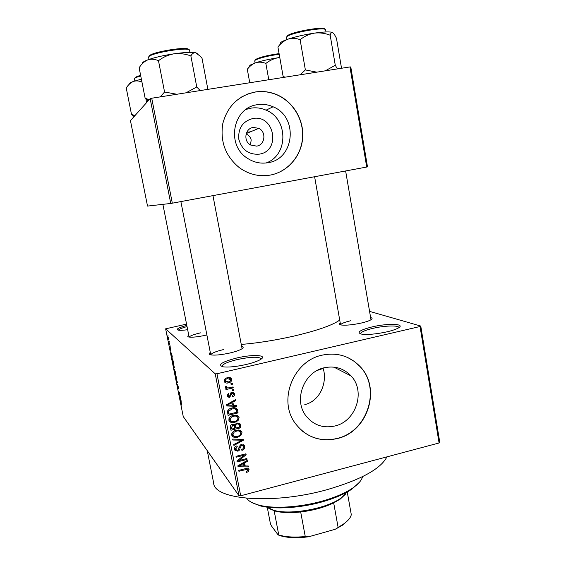 <?xml version="1.0" encoding="UTF-8"?>
<svg xmlns="http://www.w3.org/2000/svg" width="566" height="566" viewBox="0 0 566 566"><rect width="100%" height="100%" fill="white"/><g stroke="black" fill="none" stroke-linecap="round" stroke-linejoin="round"><path stroke-width="0.85" d="M387.031 331.825C375.93 334.195 367.327 334.938 361.235 334.06C356.453 332.355 360.096 329.964 372.159 326.893C388.106 323.045 406.445 323.724 398.124 328.11C395.761 329.398 392.061 330.636 387.031 331.825M398.917 327.615C398.988 325.117 384.498 325.599 372.86 328.365C364.936 330.275 360.818 332.093 360.507 333.813L360.507 333.813M187.657 329.716C183.2 330.318 180.066 330.466 178.248 330.155C175.651 329.263 178.502 327.679 186.801 325.386M187.042 326.589C181.884 327.99 179.019 329.186 178.446 330.19M246.005 364.539C235.98 366.733 228.268 367.49 222.863 366.796C217.365 364.773 222.049 361.83 236.913 357.96C253.009 354.104 268.503 354.995 260.346 359.594C257.297 361.341 252.521 362.997 246.005 364.539M261.358 358.915L261.351 358.858C259.101 356.509 251.134 356.729 237.458 359.523C227.596 361.936 222.396 364.242 221.865 366.443L221.865 366.443M259.242 154.157C248.743 154.858 241.944 149.926 238.831 139.342C237.953 128.355 242.588 121.414 252.74 118.527C274.552 114.07 281.175 151.179 259.242 154.157M253.207 127.449C245.057 128.418 243.104 141.033 250.49 144.974L256.624 146.127C265.008 145.087 266.636 131.942 258.818 128.341L253.207 127.449M257.381 104.703C232.845 107.469 225.848 145.023 247.335 158.204C253.724 162.428 260.579 163.928 267.909 162.725C294.596 159.272 298.622 116.844 273.067 106.783C268.001 104.554 262.773 103.861 257.381 104.703M266.048 162.987C288.398 155.402 288.547 119.009 266.084 110.158C261.167 108.007 256.087 107.335 250.851 108.156L245.955 109.457M255.216 91.989C238.215 95.682 227.398 106.266 222.763 123.742C220.025 141.677 225.565 156.329 239.383 167.699C248.877 174.477 259.178 176.932 270.286 175.085C287.712 171.908 301.367 156.124 302.69 137.849C304.084 119.589 292.912 101.095 276.088 94.366C269.31 91.685 262.348 90.893 255.216 91.989M270.414 175.064C287.754 171.781 301.282 155.983 302.548 137.764C303.878 119.553 292.721 101.151 275.953 94.444C269.175 91.763 262.221 90.97 255.089 92.067L247.894 93.949L241.18 97.189M334.775 426.014C322.903 428.504 313.239 425.045 305.781 415.621C293.301 399.582 304.133 371.735 324.368 367.744C334.952 365.615 343.866 368.36 351.111 375.973C365.898 391.318 356.056 421.451 334.775 426.014M322.273 355.13C293.627 360.669 277.835 399.837 294.992 422.986C305.704 437.072 319.762 442.272 337.173 438.586C367.978 431.865 381.732 388.014 359.835 366.294C349.569 355.908 337.046 352.186 322.273 355.13M302.343 431.066C312.595 439.011 324.148 441.473 336.996 438.452C367.78 431.738 381.526 387.908 359.643 366.202L354.083 361.278L347.68 357.528M206.866 334.945L205.203 335.327C197.732 336.904 192.32 337.478 188.959 337.053C187.473 336.742 187.41 336.162 188.761 335.305M200.505 332.865C193.89 334.393 190.119 335.801 189.185 337.088M370.624 317.568C372.52 318.028 372.57 318.807 370.765 319.896C368.834 320.972 365.65 322.026 361.214 323.059C352.179 324.962 345.338 325.584 340.69 324.926C338.765 324.488 338.588 323.752 340.18 322.719M350.729 320.745C344.482 322.217 341.1 323.611 340.583 324.905M241.632 346.392C243.635 346.859 243.663 347.715 241.717 348.953C239.276 350.375 235.244 351.741 229.626 353.057C221.377 354.832 215.172 355.455 211.019 354.917C208.882 354.493 208.642 353.7 210.297 352.533M223.386 349.611C215.596 351.479 211.394 353.234 210.764 354.868L180.879 201.588M386.925 456.868C380.741 468.91 360.775 479.848 327.021 489.682C272.741 504.936 213.644 499.714 213.637 482.904L207.248 450.663M339.713 320.073C332.49 325.266 317.01 330.65 293.28 336.232C274.956 340.336 257.622 343.074 241.265 344.439M250.469 144.96L251.184 140.007C250.696 137.609 249.302 135.755 247.009 134.446L246.189 133.753M247.71 132.953L247.915 132.126M420.764 326.051L439.761 442.308L439.082 442.98L420.043 326.511L420.764 326.051L369.57 311.371M168.597 338.376L168.583 339.848L167.692 336.183L168.597 338.376M169.673 343.803L169.807 344.461L169.071 343.725L168.682 341.687L169.673 343.803M170.727 349.003L170.812 350.368L170.288 347.842L170.472 349.944L169.871 346.937L170.331 349.264L170.097 347.17L170.727 349.003M173.069 360.726L173.451 362.65L172.425 361.504L171.823 357.662L173.069 360.726M175.212 371.416L175.623 373.447L174.569 372.216L173.981 368.707L175.212 371.416M177.321 381.93L177.448 382.566L176.776 383.189L176.642 382.517L177.271 382.135L175.849 378.59L177.321 381.93M180.115 395.86L180.25 396.511L179.167 395.103L179.344 392.79L178.347 391.035L179.422 392.415L179.252 394.735L180.115 395.86M181.912 405.058L180.391 401.195L181.127 402.178L181.728 405.086M215.229 373.843L165.633 328.825L183.25 416.562L238.972 495.731L215.229 373.843L216.955 373.758L240.691 495.788L238.972 495.731M181.212 401.315L179.726 397.905L180.398 397.254L181.212 401.315M178.389 387.194L178.46 388.899L177.745 385.425L177.979 388.149L177.13 384.385L177.851 387.505L177.575 384.767L178.389 387.194M176.535 378.604L175.248 375.633L175.064 373.744L175.793 374.862L176.535 378.604M174.378 367.843L173.097 364.936L172.913 363.011L173.628 364.08L174.378 367.843M172.354 357.167L171.066 354.755L171.526 353.05L172.354 357.167M170.055 345.692L170.182 346.35L170.055 345.692M169.142 341.149L169.276 341.814L169.142 341.149M167.89 334.902L168.017 335.567L167.89 334.902M186.554 324.113L165.633 328.825M232.371 383.281L232.548 384.194L231.112 384.533L230.935 383.621L232.371 383.281M233.574 389.542L233.751 390.448L232.315 390.795L232.138 389.882L233.574 389.542M236.616 405.348L236.8 406.303L226.237 405.963L226.046 405.008L235.527 399.681L235.711 400.636L232.867 402.143L233.475 405.284L236.616 405.348M238.06 420.637L234.805 422.37C232.506 423.12 230.617 422.668 229.152 421.012L228.855 420.17C229.039 417.531 230.532 415.946 233.334 415.416L237.097 415.437L238.802 416.767L239.121 417.651L238.06 420.637L237.38 419.93M240.911 435.452L237.67 437.193C235.364 437.957 233.482 437.504 232.025 435.841L231.735 435.028C231.919 432.396 233.411 430.811 236.206 430.273L239.956 430.273L241.675 431.617L241.979 432.474L240.911 435.452L240.26 434.73M244.689 446.567C244.845 448.555 243.918 449.828 241.908 450.387L241.604 449.524C242.998 449.086 243.635 448.173 243.514 446.779L243.288 446.114L241.463 445.392L240.012 448.102C239.977 449.68 239.22 450.706 237.741 451.18L234.784 450.112L234.515 449.319C234.352 447.529 235.166 446.376 236.963 445.859L237.267 446.723L235.675 448.994L235.88 449.609L237.6 450.274L238.555 449.737L239.163 446.461L241.272 444.501L244.356 445.612L244.689 446.567L243.43 445.138L243.422 446.44M248.297 465.988L248.474 466.922L238.038 466.773L237.854 465.832L247.222 460.427L247.406 461.361L244.597 462.896L245.191 465.981L248.297 465.988M420.043 326.511L216.955 373.758M439.082 442.98L240.691 495.788M248.736 471.372L246.451 472.525L246.153 471.669L248 470.056L247.066 469.292L238.909 471.28L238.739 470.381L245.467 468.641L248.969 469.235L248.736 471.372L247.993 470.459M246.854 458.51L247.024 459.408L237.104 461.955L236.913 461L244.151 455.184L236.185 457.222L236.008 456.323L245.941 453.791L246.132 454.746L238.916 460.554L246.854 458.51M243.175 439.4L243.345 440.277L233.9 445.456L233.716 444.522L242.107 440.185L232.845 440.023L232.661 439.075L243.175 439.4M240.394 424.953L240.932 427.747L230.942 430.224L230.397 427.415C230.164 425.823 230.836 424.79 232.435 424.309L234.72 424.769L236.935 422.929L240.005 423.814L240.394 424.953L239.156 423.651L239.687 426.424L240.932 427.747M237.564 410.251L238.074 412.904L228.056 415.352L227.468 411.326C228.282 409.466 229.739 408.369 231.841 408.044C233.956 407.343 235.725 407.69 237.154 409.091L237.564 410.251L236.34 409.034L236.85 411.673L238.074 412.904M234.579 394.056C234.706 395.45 234.069 396.377 232.661 396.837L232.357 395.959L233.525 394.24L232.159 393.285L229.506 397.459L227.284 396.653L227.023 395.903L228.699 393.292L229.011 394.169L228.056 395.62L229.18 396.582L231.798 392.415L234.296 393.264L234.579 394.056L233.376 392.938L233.39 393.823M233.072 386.932L233.249 387.844L225.933 389.585L225.756 388.672L226.924 388.389L225.417 387.611L225.636 386.649L226.733 386.663L226.81 387.561L227.751 388.014L233.072 386.932M231.756 379.397C231.643 381.357 230.546 382.503 228.459 382.842C226.825 383.366 225.48 383.048 224.419 381.873L224.171 381.187C224.27 379.248 225.346 378.102 227.398 377.755C229.039 377.218 230.397 377.522 231.487 378.675L231.756 379.397L230.567 378.378L230.567 379.241M322.74 368.176L323.2 368.424C327.587 382.8 319.854 401.131 304.798 404.605M150.16 98.633L130.449 120.636L147.521 206.081L170.748 203.463L150.16 98.633L151.73 98.229L172.319 203.18L170.748 203.463M366.718 167.048L349.958 66.93L350.779 66.951L367.497 166.892L172.319 203.18M349.958 66.93L151.73 98.229M246.38 468.443L247.066 469.292M248.092 468.485L249.16 469.801M247.908 468.436L247.675 469.504M247.703 465.988L248.474 466.922M244.661 465.33L243.847 465.316M246.818 460.66L247.406 461.361M244.066 462.252L244.597 462.896M243.564 462.535L243.925 464.431L245.191 465.981M240.925 465.896L243.974 465.981L243.493 463.497L238.965 465.967L240.925 465.896M238.548 465.436L238.965 465.967M242.984 462.875L243.493 463.497M246.38 458.637L247.024 459.408M243.5 454.413L244.151 455.184M245.425 453.918L246.132 454.746M238.35 459.847L238.916 460.554M242.828 445.591L241.845 444.402M240.812 444.65L241.463 445.392M237.034 450.338L237.741 451.18M236.008 449.807L234.579 449.602M236.63 445.966L237.267 446.723M234.628 447.734L235.675 448.994M234.565 447.918L235.046 448.605M243.295 444.635L243.43 445.138M242.538 439.379L243.345 440.277M241.357 439.343L242.107 440.185M236.97 436.407L237.67 437.193M233.843 436.11L231.883 435.537M240.557 430.542L241.979 432.474M240.727 431.129L240.706 432.382M239.963 431.462L238.548 430.004M231.798 433.669L232.499 434.638M232.909 434.723L233.128 435.36C234.274 436.605 235.732 436.917 237.508 436.287C239.581 435.898 240.677 434.723 240.812 432.771L240.592 432.148C239.489 430.924 238.074 430.599 236.347 431.179L234.161 432.127L232.909 434.723L231.848 433.514M233.532 431.419L234.161 432.127M235.661 430.422L236.347 431.179M235.583 427.443L234.798 427.641M231.437 428.469L230.638 428.667M238.972 422.965L239.156 423.651M234.487 424.585L234.883 426.679L236.093 428.002L239.595 427.132L238.916 424.316L237.119 423.828C235.916 424.203 235.456 425.002 235.746 426.219L236.093 428.002M230.419 426L230.751 427.705L231.94 429.035L234.925 428.292L234.317 425.674L232.775 425.172L231.635 427.457L231.94 429.035M232.081 424.415L232.775 425.172M234.536 424.91L235.746 426.219M236.418 423.085L237.119 423.828M234.069 421.585L234.805 422.37M231.147 421.38L229.053 420.8M237.663 415.685L239.121 417.651M237.89 416.399L237.876 417.63M237.005 416.569L235.498 415.154M228.905 418.826L229.725 419.944M230.022 419.873L230.256 420.524C231.409 421.769 232.874 422.08 234.642 421.465C236.715 421.076 237.826 419.901 237.961 417.949L237.727 417.305C236.609 416.081 235.194 415.762 233.475 416.328L231.289 417.269L230.022 419.873L228.94 418.706M230.631 416.576L231.289 417.269M232.753 415.578L233.475 416.328M228.607 413.682L227.773 413.887M236.05 408.107L236.34 409.034M227.525 411.065L227.879 412.918L229.053 414.156L236.73 412.281L236.057 409.6L234.515 408.723L231.996 408.956L228.692 411.206L229.053 414.156M235.456 409.006L234.154 407.746M227.574 411.319L228.742 412.55M227.865 410.343L228.692 411.206M231.253 408.199L231.996 408.956M233.56 407.768L234.515 408.723M235.81 405.334L236.8 406.303M233.22 405.037L232.194 405.001M226.846 404.832L226.386 404.817M235.01 399.971L235.711 400.636M232.237 401.527L232.867 402.143M231.827 401.761L232.279 404.103L233.475 405.284M229.159 405.122L232.244 405.263L231.756 402.737L227.178 405.164L229.159 405.122M226.676 404.655L227.178 405.164M231.154 402.143L231.756 402.737M232.916 393.342L231.947 392.387M231.367 392.549L232.159 393.285M230.716 392.903L231.536 393.674M228.346 396.32L229.506 397.459M228.324 396.32L227.136 396.32M228.268 393.469L229.011 394.169M227.086 394.686L228.056 395.62M227.016 394.919L227.447 395.401M233.22 392.422L233.376 392.938M232.916 389.698L233.751 390.448M232.407 387.094L233.249 387.844M227.228 387.915L226.577 388.071M225.41 387.257L226.924 388.389M225.975 386.649L226.733 387.349M231.692 383.444L232.548 384.194M227.582 382.057L228.459 382.842M226.23 381.979L224.355 381.753M230.355 377.755L230.567 378.378M229.959 378.718L228.459 377.572M224.186 380.253L224.766 380.812M225.226 380.96L228.282 381.923C229.739 381.725 230.546 380.96 230.709 379.623L227.645 378.654C226.188 378.859 225.381 379.623 225.226 380.96L224.235 380.076M226.803 377.918L227.645 378.654M180.49 397.721L179.726 397.905M180.165 398.91L180.596 399.936L180.236 398.124L180.165 398.91M177.406 382.34L176.642 382.517M175.368 375.774L176.344 378.18L175.41 374.409L175.368 375.774M174.979 372.117L174.569 372.216M174.561 371.706L174.158 369.372L174.561 371.706M174.993 372.216L174.569 369.718L174.993 372.216M173.217 365.063L174.186 367.433L173.253 363.662L173.217 365.063M172.8 361.419L172.425 361.504M172.411 360.981L173.203 361.858L171.993 358.299L172.411 360.981M171.519 353.934L170.932 354.068M171.349 354.981L171.767 355.915L171.399 354.083L171.349 354.981M169.503 343.633L169.071 343.725M167.946 337.768L168.576 339.19L167.982 336.827L167.946 337.768M359.46 482.232L352.052 489.017C344.545 494.125 334.315 498.483 321.361 502.106C299.612 508.148 274.298 509.598 260.233 505.87L251.573 502.382M246.705 498.285C248.693 501.235 252.811 503.528 259.072 505.155C273.413 508.947 299.294 507.461 321.516 501.285C334.754 497.592 345.21 493.142 352.866 487.942C358.476 484.022 361.695 480.265 362.53 476.664M323.2 368.424L317.25 370.447M285.115 77.167L283.134 76.495L283.7 77.393M341.086 68.33L341.369 67.312L336.466 38.269L334.322 34.285L332.666 32.524C330.268 31.547 324.205 31.746 314.47 33.111C319.825 32.51 325.061 33.217 330.19 35.219C330.749 33.033 331.57 32.135 332.666 32.524L332.893 32.665M337.378 68.918L335.277 65.246L330.19 35.219M335.277 65.246L325.316 70.821M300.114 39.684C304.402 36.266 309.185 34.073 314.47 33.111C304.466 34.653 295.678 36.648 288.122 39.111C292.049 37.964 296.046 38.155 300.114 39.684L305.371 69.929L300.213 74.783M316.776 72.165L305.371 69.929M283.134 76.495L277.92 47.028C280.814 43.264 284.217 40.625 288.122 39.111C282.087 41.191 279.54 42.761 280.481 43.823M280.29 44.12L277.92 47.028M345.585 494.083L340.187 499.134L333.685 502.905C324.226 507.426 313.224 510.447 300.688 511.975C290.393 513.079 281.882 512.782 275.14 511.077L268.779 508.431M266.713 507.108L274.008 510.369C290.507 515.244 326.915 508.565 340.98 498.08L347.036 492.102M267.322 507.553L270.399 523.663L271.376 525.807L278.147 534.948L280.771 535.5C287.408 537.162 295.572 537.502 305.251 536.511L308.604 536.787C298.02 538.174 289.106 537.962 281.861 536.165L278.147 534.948M274.163 510.801L278.748 534.905M347.255 491.988L351.295 514.65C350.672 517.685 348.118 520.791 343.633 523.96L335.214 529.288L308.604 536.787M300.688 511.975L305.251 536.511M333.685 502.905L338.086 527.257M348.522 519.73L342.869 524.965L335.214 529.288M249.755 82.749L247.307 69.321C249.719 66.13 252.549 63.93 255.818 62.706L250.13 65.111L249.556 65.967M268.786 79.742L265.864 63.449C269.607 60.47 273.788 58.546 278.415 57.682L279.774 57.52M279.767 57.484L278.415 57.682C269.678 59.062 262.143 60.732 255.818 62.706C259.101 61.8 262.454 62.048 265.864 63.449M248.877 66.986L247.307 69.321M149.219 99.687L145.137 98.243L148.037 100.996M207.057 89.492L207.687 88.388L202.048 58.376L200.484 56.416L195.723 52.779C191.718 51.987 184.438 52.341 173.889 53.827C179.655 53.169 185.315 53.862 190.869 55.907C192.15 53.537 193.763 52.489 195.723 52.779L197.223 53.423M200.194 90.574L196.756 86.966L190.869 55.907M196.756 86.966L186.087 92.803M158.487 60.718C163.065 57.152 168.201 54.852 173.889 53.827C163.178 55.468 154.483 57.477 147.811 59.862C151.242 58.765 154.801 59.055 158.487 60.718L164.565 92.01L160.206 96.892M176.903 94.253L164.565 92.01M145.137 98.243L139.13 67.786C141.528 63.979 144.422 61.34 147.811 59.862C143.778 61.39 142.002 62.621 142.483 63.562M134.963 115.598L131.482 114.29L126.239 87.992C128.263 84.78 130.711 82.572 133.583 81.391C131.079 82.275 129.614 83.025 129.204 83.648M146.615 102.588L145.865 98.788M141.38 79.176L133.583 81.391C136.264 80.57 139.052 80.804 141.946 82.077M131.482 114.29L134.078 116.582M245.099 468.733L245.722 469.511M240.437 464.346L240.911 464.941M239.064 446.991L240.012 448.102M239.666 439.294L240.465 440.192M230.447 426.141L231.635 427.457M228.579 403.586L229.145 404.152M230.199 393.625L231.31 394.665M325.669 29.906L325.662 29.857C326.122 26.489 291.497 32.51 286.877 36.613L286.191 37.639L286.552 39.662M287.5 35.686C291.978 31.703 325.351 25.93 324.735 29.227M279.194 54.237C267.492 55.935 259.476 57.93 255.146 60.229L254.693 60.909L255.068 62.953M255.69 59.423C259.957 57.166 267.753 55.235 279.088 53.621M189.575 50.367L189.568 50.303C189.943 46.462 150.245 52.886 148.646 56.961L148.922 59.465M149.304 55.992C150.853 52.065 188.91 45.91 188.591 49.61M140.743 75.95C137.106 76.983 135.026 77.867 134.489 78.596L134.821 80.973M135.062 77.754C135.543 77.089 137.397 76.283 140.623 75.335M247.915 132.196L250.681 131.722M348.72 373.602L348.939 374.862L348.72 373.602M351.111 375.973L333.89 367.122M266.084 110.158L273.067 106.783M246.245 133.562L258.818 128.341M247.703 469.539L246.776 468.386M248.969 469.235L248.587 468.761M235.88 449.609L234.671 448.152M244.356 445.612L243.698 444.862M241.675 431.617L240.826 430.705M233.128 435.36L231.933 433.988M240.005 423.814L239.383 423.163M238.802 416.767L237.847 415.791M230.256 420.524L229.081 419.25M237.154 409.091L236.277 408.22M228.254 396.179L227.079 395.047M234.296 393.264L233.496 392.535M226.81 387.561L225.827 386.649M231.487 378.675L230.468 377.805M225.367 381.343L224.214 380.31M260.233 505.87L259.072 505.155M352.052 489.017L352.866 487.942M325.584 29.694L326.016 31.944M370.999 319.755L345.628 170.967M340.562 324.898L314.618 176.734M212.965 195.624L242.078 348.727M189.115 337.074L162.888 204.347M340.187 499.134L340.98 498.08M275.14 511.077L274.008 510.369M281.861 536.165L280.771 535.5M342.869 524.965L343.633 523.96M148.398 100.599L145.193 98.307M189.511 50.169L189.957 52.362M134.319 116.313L131.524 114.332"/></g></svg>
